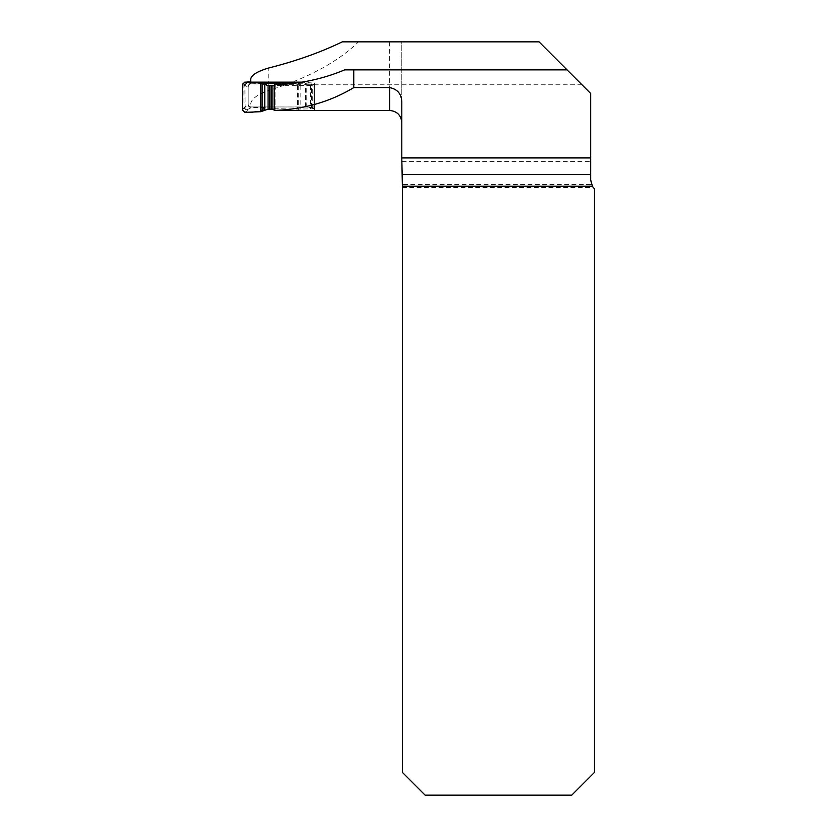 <?xml version="1.0" encoding="UTF-8"?>
<svg xmlns="http://www.w3.org/2000/svg" width="837" height="837" viewBox="0 0 837 837"><rect width="100%" height="100%" fill="white"/><g stroke="black" fill="none" stroke-linecap="round" stroke-linejoin="round"><path stroke-width="0.63" stroke-dasharray="4.18 3.14" d="M250.702 82.34L250.702 79.337M590.692 161.677L590.692 157.89L401.802 157.89L590.692 157.89L590.692 93.482L539.059 41.85L401.802 41.85L401.802 161.677L590.692 161.677L590.692 179.965A12.136 12.136 0 0 0 591.55 184.433L402.377 184.433L402.377 170.099A12.136 12.136 0 0 0 401.802 166.417L401.802 161.677M402.377 187.467L593.297 187.467A12.136 12.136 0 0 0 594.49 188.775L594.49 772.394L571.734 795.15L425.133 795.15L402.377 772.394L402.377 184.433M401.802 102.271L401.802 41.85L358.529 41.85C337.949 61.928 307.838 78.176 268.217 90.584L268.217 68.121M593.297 187.467L591.55 184.433M567.057 69.848L581.966 84.767L567.057 69.848L344.708 69.848M274.766 84.704L314.576 84.757L314.576 83.156L302.063 82.141M250.702 104.102C251.1 99.268 256.938 94.769 268.217 90.584M250.702 106.948L306.049 106.948L314.576 108.235L314.576 110.421L298.725 110.474L298.725 84.757M275.875 84.757L275.875 110.474M314.576 84.757L314.576 110.421M314.576 83.156L314.576 108.235M306.049 82.141L306.049 106.948M342.27 41.85L358.529 41.85M262.808 83.501L251.205 83.794A3.034 3.024 180 0 0 248.17 86.818L248.17 104.646L243.912 107.889L246.193 110.149L251.341 107.607L251.205 106.948L306.802 106.99L312.295 107.377L312.295 108.873A2.281 2.27 0 0 0 314.576 106.602L314.576 87.686A2.281 2.27 0 0 0 312.295 85.416L300.839 85.615A13.068 0.983 180 0 1 297.459 85.646L274.735 85.677M245.168 108.8L244.875 85.751L244.017 85.374L246.193 82.821L243.912 85.092L244.017 107.481L246.193 110.149L244.791 112.357M242.51 110.086L243.912 107.889M242.51 84.38L243.912 85.092M246.109 112.336L247.7 109.825A3.034 2.208 -106 0 1 245.304 106.717M246.109 82.141L247.7 82.947L244.791 82.11M260.715 82.769L262.295 83.533A3.034 2.992 115.6 0 1 263.477 83.815M314.576 105.117A2.281 2.27 0 0 1 313.059 107.262L313.059 84.066L292.291 83.501M313.059 84.066A2.281 2.27 0 0 1 314.576 86.211M314.576 106.602L314.576 87.686M313.059 107.262L312.295 107.377L312.295 85.416M274.159 108.726L297.459 109.092A13.068 0.983 0 0 0 300.839 109.061L312.295 108.873M262.138 111.29L263.676 109.009L265.894 107.586L264.795 107.691L262.295 109.365L260.715 111.698M264.764 109.793L263.676 109.009A3.034 2.929 34.1 0 1 262.295 109.365M248.17 86.525A3.034 3.024 0 0 1 248.746 84.757L248.945 84.516A3.034 3.024 0 0 1 251.205 83.501M245.168 83.899L244.875 85.751L248.17 86.755L248.17 104.646A3.034 2.961 180 0 0 251.341 107.607M251.341 83.731A3.034 3.024 180 0 0 248.17 86.755L248.17 86.818A3.034 3.024 180 0 1 251.341 83.805L247.7 82.947A3.034 2.27 96.7 0 0 245.304 85.824M251.205 106.948A3.034 3.024 0 0 1 248.945 105.943L248.746 105.703A3.034 3.024 0 0 1 248.17 103.924M248.17 104.217A3.034 3.024 180 0 0 251.205 107.241L265.894 107.586L268.07 109.145M262.295 83.533L265.099 84.129M265.099 107.722A3.034 1.873 77.6 0 1 264.795 107.691L251.341 107.377A3.034 2.961 180 0 1 248.17 104.416M389.665 41.85L389.665 110.474M275.875 85.646L275.875 109.092M297.459 85.646L297.459 109.092M300.839 85.615L300.839 109.061M310.234 85.426L310.234 108.873M310.778 85.416L310.778 108.873M306.802 106.99L306.802 83.543M305.463 106.948L305.463 83.501M311.448 107.335L311.448 83.888M581.966 84.767L306.886 84.767M265.298 84.139L251.278 83.815C250.064 83.365 249.028 84.37 248.17 86.849"/><path stroke-width="1.26" d="M590.692 157.942L590.692 179.965L592.439 186.243L402.377 186.243L401.802 157.942L590.692 157.942L590.692 93.482L539.059 41.85L342.27 41.85C320.519 52.407 295.838 61.164 268.217 68.121C256.99 71.532 251.152 75.267 250.702 79.337L250.702 82.34M402.377 186.243L402.377 772.394L425.133 795.15L571.734 795.15L594.49 772.394L594.49 188.775A12.136 12.136 0 0 1 592.439 186.243M401.802 157.942L401.802 102.271C401.551 94.016 397.512 89.13 389.665 87.613L353.748 87.613L353.748 69.848L344.708 69.848C322.684 79.086 299.374 84.035 274.766 84.704L274.117 110.421C303.381 109.511 329.924 101.915 353.748 87.613M567.057 69.848L353.748 69.848M302.063 82.141L250.702 82.141M298.725 110.474L274.117 110.421M264.795 84.108A3.034 1.936 95.5 0 1 264.952 84.118A3.034 1.936 95.5 0 1 265.099 84.139L263.676 83.93A3.034 2.992 115.6 0 0 263.477 83.815L260.715 82.769L244.791 82.11L242.51 84.38L242.51 110.086L244.791 112.357L246.109 112.336L260.715 111.698L268.07 109.145L274.149 109.176M274.735 85.677L268.07 85.688L262.138 83.187L262.138 111.29M292.291 83.501L262.808 83.501M242.51 84.38C246.172 79.484 254.971 83.742 260.715 82.769L260.715 111.698C254.971 110.735 246.13 114.983 242.51 110.086L242.51 84.38M275.729 110.474L389.665 110.474L389.665 87.613M402.377 174.514L590.692 174.514M264.764 109.793L264.764 84.704L262.138 83.187M264.879 84.108L268.07 85.688L268.07 109.145M269.744 85.792L269.744 109.239M271.178 85.834L271.178 109.281M272.067 85.834L272.067 109.281M274.128 85.73L274.128 109.187M274.159 85.73L274.159 108.726M260.715 82.769L260.715 111.698M389.665 110.474C397.041 111.185 401.09 115.234 401.802 122.61M263.477 83.815L265.162 84.129"/></g></svg>

